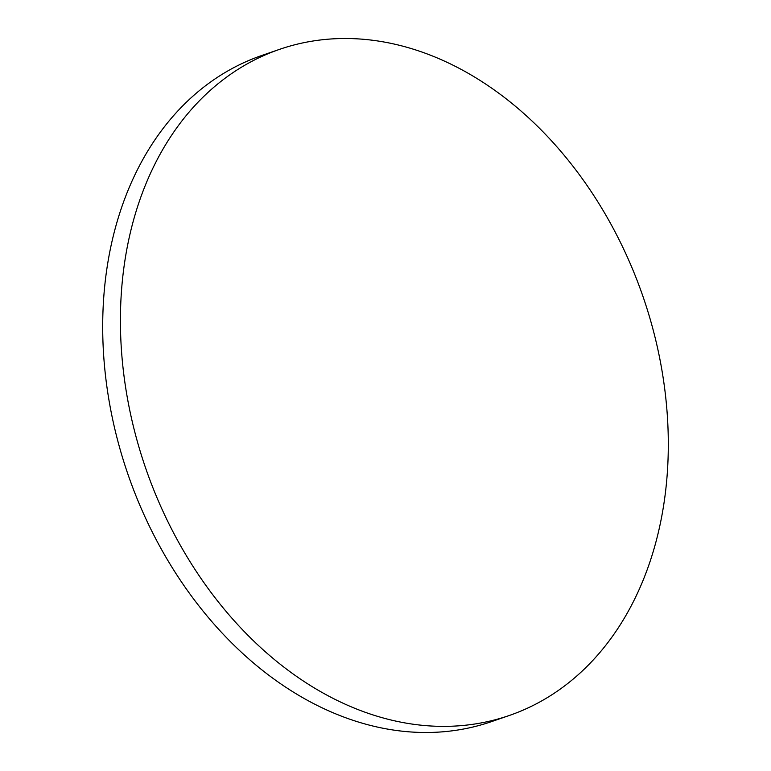 <?xml version="1.0" encoding="UTF-8"?>
<svg xmlns="http://www.w3.org/2000/svg" width="771" height="771" viewBox="0 0 771 771"><rect width="100%" height="100%" fill="white"/><g stroke="black" fill="none" stroke-linecap="round" stroke-linejoin="round"><path stroke-width="1.16" d="M509.342 715.469L491.619 721.589A352.318 263.056 -109 0 1 216.641 627.054A352.318 263.056 -109 0 1 104.336 290.05A352.318 263.056 -109 0 1 261.658 55.531L279.381 49.411A352.318 263.056 -109 0 1 554.359 143.946A352.318 263.056 -109 0 1 666.664 480.95A352.318 263.056 -109 0 1 509.342 715.469A352.318 263.056 -109 0 1 234.365 620.934A352.318 263.056 -109 0 1 122.059 283.93A352.318 263.056 -109 0 1 279.381 49.411"/></g></svg>
